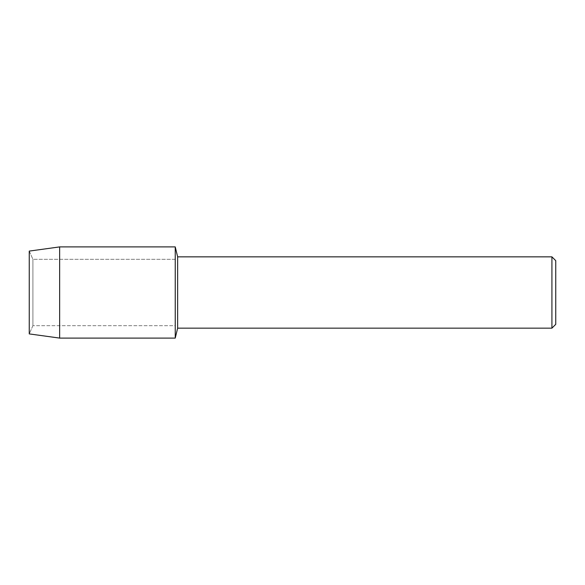 <?xml version="1.0" encoding="UTF-8"?>
<svg xmlns="http://www.w3.org/2000/svg" width="585" height="585" viewBox="0 0 585 585"><rect width="100%" height="100%" fill="white"/><g stroke="black" fill="none" stroke-linecap="round" stroke-linejoin="round"><path stroke-width="0.44" stroke-dasharray="2.92 2.19" d="M32.906 325.684L29.25 333.903L29.25 251.097L32.906 259.316L175.237 259.316L175.237 325.684L32.906 325.684L32.906 259.316L32.906 325.684L29.25 333.903L29.25 251.097L32.906 259.316L32.906 325.684L32.906 259.316L175.237 259.316L175.237 325.684L175.237 259.316L175.237 325.684L32.906 325.684M555.75 260.669L555.75 324.331M551.918 256.844L551.918 328.156M177.65 256.844L177.65 328.156M175.237 246.907L175.237 338.093L175.237 246.907M59.641 246.907L59.641 338.093"/><path stroke-width="0.88" d="M29.25 333.903L29.25 251.097L59.641 246.907L175.237 246.907L177.65 256.844L551.918 256.844L555.75 260.669L555.75 324.331L551.918 328.156L177.65 328.156L175.237 338.093L175.237 246.907L175.237 338.093L59.641 338.093L29.25 333.903L29.25 251.097M177.65 328.156L177.65 256.844M551.918 328.156L551.918 256.844M59.641 338.093L59.641 246.907"/></g></svg>
